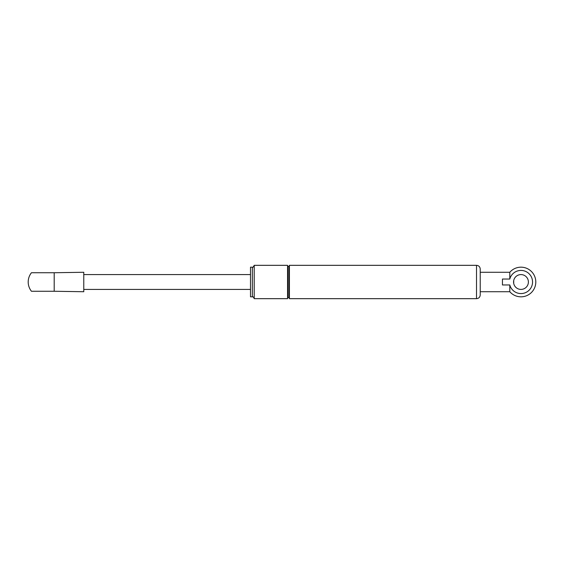 <?xml version="1.0" encoding="UTF-8"?>
<svg xmlns="http://www.w3.org/2000/svg" width="564" height="564" viewBox="0 0 564 564"><rect width="100%" height="100%" fill="white"/><g stroke="black" fill="none" stroke-linecap="round" stroke-linejoin="round"><path stroke-width="0.85" d="M476.517 265.327L289.41 265.327L289.41 298.673L476.517 298.673C478.765 298.455 480.006 297.221 480.225 294.965L480.225 269.035C480.006 266.779 478.765 265.545 476.517 265.327L476.517 298.673M287.555 298.673L287.555 265.327L254.209 265.327L254.209 298.673L287.555 298.673M252.362 296.819L252.362 267.181L250.508 267.181L250.508 296.819L252.362 296.819C252.891 297.298 253.024 295.825 254.209 298.673M54.2 272.736L83.775 272.271L83.775 291.729L54.2 291.264L54.2 272.736L31.45 272.736A14.819 14.819 0 0 0 31.45 291.264L54.2 291.264M513.705 283.417L513.705 280.583M520.981 289.41A7.41 7.41 0 0 1 514.565 278.292A7.41 7.41 0 0 1 527.396 278.292A7.41 7.41 0 0 1 520.981 289.41M502.454 279.032L509.8 279.032A11.569 11.569 0 0 1 527.608 272.518A11.569 11.569 0 0 1 527.608 291.482A11.569 11.569 0 0 1 509.8 284.968L502.454 284.968L502.454 279.032M509.8 284.968L509.8 291.729A14.819 14.819 0 0 0 531.21 292.723A14.819 14.819 0 0 0 531.21 271.277A14.819 14.819 0 0 0 509.8 272.271L509.8 279.032M509.8 272.271L480.225 272.271M289.043 297.75L287.929 297.75L287.929 266.25L289.043 266.25L289.043 297.75L289.41 298.116M289.043 266.25L289.41 265.884M287.929 297.75L287.555 298.116M287.929 266.25L287.555 265.884M252.362 267.181C252.693 267.731 253.306 267.11 254.209 265.327M250.508 274.59L83.775 274.59M250.508 289.41L83.775 289.41M509.8 291.729L480.225 291.729"/></g></svg>
